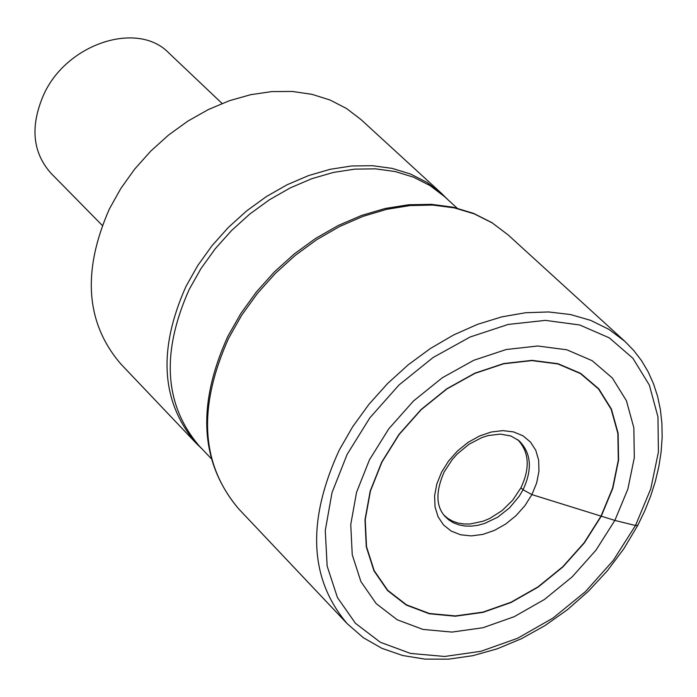 <?xml version="1.0" encoding="UTF-8"?>
<svg xmlns="http://www.w3.org/2000/svg" width="697" height="697" viewBox="0 0 697 697"><rect width="100%" height="100%" fill="white"/><g stroke="black" fill="none" stroke-linecap="round" stroke-linejoin="round"><path stroke-width="1.05" d="M369.436 459.863L388.743 428.882L413.478 401.01L442.334 377.739L473.777 360.279L506.144 349.528L537.718 346L566.879 349.807L592.154 360.68L612.314 377.966L626.42 400.723L633.843 427.766L634.305 457.72L627.858 489.111L614.859 520.415L595.979 550.16L572.124 576.924L544.435 599.464L514.212 616.688L482.89 627.753L451.961 632.083L422.922 629.408L397.22 619.781L376.171 603.593L360.898 581.577L352.246 554.768L350.757 524.501L356.559 492.309L369.436 459.863M196.293 443.379L120.816 363.973C85.748 323.138 81.924 271.481 109.359 209.004L120.816 188.504L134.695 169.083L150.726 151.136L168.587 135.026L187.911 121.078L208.316 109.568L229.383 100.716L250.685 94.687L271.813 91.586L292.339 91.464L311.873 94.304L330.038 100.011L346.487 108.479L360.924 119.501L441.68 193.531L427.156 182.475L410.568 174.041L392.219 168.395L372.451 165.686L351.654 165.982L330.212 169.293L308.571 175.583L287.138 184.74L266.359 196.589L246.651 210.895L228.407 227.388L212.001 245.719L197.765 265.531L185.986 286.415C157.653 349.999 161.085 402.317 196.293 443.379L202.156 449.06M447.465 199.29L441.68 193.531M211.139 458.513L199.447 446.211C164.3 405.218 160.876 352.97 189.192 289.464L200.971 268.598L215.199 248.812L231.587 230.498L249.805 214.031L269.495 199.734L290.248 187.902L311.646 178.746L333.271 172.464L354.677 169.144L375.448 168.84L395.182 171.54L413.504 177.169L430.066 185.594L444.564 196.632L457.075 208.107M102.276 225.427L50.846 173.117C32.471 152.303 30.058 126.235 43.597 94.905C66.328 43.719 137.536 20.309 168.84 52.981L222.064 103.452M443.728 514.935L447.901 518.498L452.745 521.225L458.164 523.072L464.054 523.996L470.292 523.978L483.282 521.173L489.782 518.437L502.128 510.579L512.792 500.089L520.929 487.813L523.038 489.764L531.898 494.6L614.859 520.415L635.49 525.512L637.816 525.285M635.49 525.512L650.763 488.841L658.404 452.048L657.959 416.893L649.36 385.101L632.911 358.284L609.317 337.862L579.669 324.968L545.403 320.376L508.235 324.427L470.109 337.017L433.037 357.552L399.015 384.979L369.863 417.834L347.141 454.366L332.025 492.596L325.272 530.495L327.146 566.095L337.435 597.556L355.496 623.345L380.309 642.251L410.55 653.438L444.651 656.469L480.921 651.294L517.618 638.269L553 618.065L585.41 591.666L613.351 560.327L635.49 525.512M624.834 341.321L608.96 329.393L590.751 320.393L570.521 314.539L548.661 311.96L525.582 312.735L501.727 316.882L477.576 324.332L453.599 334.961L430.284 348.57L408.111 364.888L387.523 383.603L368.94 404.33L352.734 426.651L339.23 450.105C306.593 521.208 309.302 579.12 347.359 623.841L363.381 637.738L381.965 648.358L402.657 655.511L424.996 659.118L448.511 659.162L472.74 655.694L497.205 648.82L521.452 638.705L545.01 625.575L567.436 609.683L588.303 591.344L607.218 570.93L623.798 548.818L637.738 525.433L644.725 510.927L650.606 496.22L655.319 481.418L658.839 466.624L661.122 451.926L662.15 437.437L661.906 423.271L660.373 409.505L657.559 396.262L653.464 383.638L648.105 371.728L641.528 360.645L633.747 350.478L624.834 341.321L508.017 234.819L492.248 222.918L474.221 213.857L454.261 207.863L432.732 205.066L410.063 205.554L386.669 209.335L363.024 216.358L339.605 226.508L316.874 239.576L295.293 255.337L275.298 273.451L257.298 293.568L241.659 315.279L228.686 338.15C197.478 407.562 200.841 464.498 238.775 508.967L347.359 623.841M520.929 487.813C530.269 467.94 529.18 451.874 517.679 439.641M518.873 440.591C531.253 452.78 532.647 469.177 523.038 489.764L519.248 496.194L509.524 507.886L497.614 517.252L484.511 523.508L477.846 525.303L471.285 526.148L464.969 526.017L459.035 524.919L453.608 522.863L448.79 519.91L444.703 516.102C435.886 506.005 435.695 491.307 444.128 472.008L452.257 459.541L457.345 453.869L469.011 444.25L481.801 437.594L488.248 435.547L500.472 434.109L510.875 435.991L518.873 440.591M441.549 472.235L448.598 460.987L457.589 450.863L468.07 442.395L479.492 436L491.28 432.018L502.825 430.624L513.55 431.905L522.916 435.764L530.443 442.011L535.775 450.306L538.659 460.238L538.955 471.303L536.664 482.951L531.898 494.6L524.911 505.682L516.033 515.658L505.717 524.022L494.452 530.382L482.812 534.416L471.346 535.906L460.639 534.791L451.22 531.097L443.571 524.998L438.082 516.799L435.033 506.902L434.597 495.794L436.801 484.04L441.549 472.235M600.988 516.181L612.585 488.179L618.309 460.125L617.847 433.377L611.156 409.252L598.514 388.97L580.47 373.583L557.888 363.947L531.863 360.602L503.713 363.782L474.875 373.392L446.873 388.961L421.18 409.697L399.146 434.51L381.939 462.102L370.447 491.002L365.228 519.701L366.517 546.701L374.176 570.643L387.759 590.333L406.499 604.839L429.422 613.491L455.35 615.93L482.995 612.105L510.997 602.243L538.023 586.865L562.793 566.722L584.121 542.78L600.988 516.181M601.232 516.259L612.846 488.205L618.587 460.09L618.126 433.29L611.426 409.113L598.749 388.787L580.679 373.374L558.044 363.712L531.968 360.358L503.757 363.546L474.866 373.174L446.803 388.778L421.049 409.557L398.972 434.423L381.729 462.067L370.212 491.028L364.984 519.788L366.282 546.84L373.958 570.834L387.567 590.568L406.351 605.101L429.317 613.769L455.298 616.218L482.995 612.375L511.058 602.496L538.145 587.083L562.958 566.896L584.33 542.911L601.232 516.259M227.875 336.285L240.805 313.537L256.374 291.965L274.278 271.996L294.169 254.022L315.654 238.4L338.298 225.453L361.656 215.408L385.275 208.464L408.712 204.752L431.521 204.334L453.259 207.227L473.516 213.36L491.89 222.631L508.017 234.819M227.788 336.459C196.449 405.715 200.109 463.217 238.775 508.967M447.439 199.272L446.786 198.567M202.139 449.042L201.424 448.398"/></g></svg>
